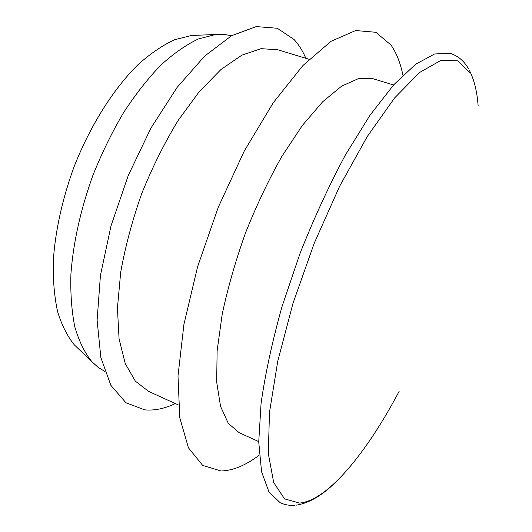 <?xml version="1.0" encoding="UTF-8"?>
<svg xmlns="http://www.w3.org/2000/svg" width="532" height="532" viewBox="0 0 532 532"><rect width="100%" height="100%" fill="white"/><g stroke="black" fill="none" stroke-linecap="round" stroke-linejoin="round"><path stroke-width="0.8" d="M197.153 35.258L191.354 35.491L174.616 39.74C162.792 45.167 150.676 53.393 138.273 64.412C113.522 88.645 89.975 125.885 73.669 167.819C62.084 200.085 55.288 231.121 53.28 260.933C52.907 279.739 54.344 296.623 57.589 311.579C61.772 325.192 67.365 336.304 74.36 344.909L78.556 348.926M231.56 35.717L223.819 34.381L215.527 34.507L198.389 38.976C186.227 44.715 173.705 53.426 160.83 65.123C147.963 78.47 135.54 94.304 123.57 112.624C112.106 132.109 101.911 152.943 92.987 175.128C80.651 209.442 73.296 242.359 70.922 273.867C70.35 293.704 71.667 311.446 74.872 327.094C79.062 341.298 84.714 352.816 91.837 361.64L97.974 367.22L104.664 371.343M305.86 58.301C302.688 50.879 298.751 44.615 294.05 39.494L277.312 28.263L256.231 26.6L231.593 35.704L204.627 56.126L177.056 87.461L150.902 128.152L128.265 175.493L111.008 225.887L100.435 275.377L97.11 320.244L100.854 357.531L110.849 385.308L125.911 402.731L144.664 409.846C154.386 410.771 164.601 408.676 175.321 403.569M309.065 59.271L277.697 49.735L261.032 48.671L241.88 55.148L220.993 69.493L199.334 91.544L178.074 120.558C164.468 142.955 152.358 167.287 141.738 193.555C132.315 220.281 125.299 246.542 120.684 272.337L117.426 308.161L119.082 339.024L125.259 363.602L135.328 381.125L148.528 391.353L178.36 404.952M402.923 75.205C400.41 62.909 396.426 52.848 390.96 45.007L375.845 32.286L355.662 30.537L330.99 41.316L302.967 65.469L273.328 102.636L244.294 150.995L218.306 207.167L197.625 266.638L183.919 324.42L178.001 375.964L179.783 417.786L188.441 447.824L202.685 465.42L221.046 470.986C232.989 470.66 245.731 465.374 259.277 455.113M393.567 84.974L373.005 78.723L358.674 78.517L341.657 86.118L322.592 101.845L302.322 125.505L281.933 156.282C268.627 179.896 256.497 205.405 245.551 232.81C235.629 260.607 227.842 287.752 222.196 314.266L217.123 350.834L216.67 381.983L220.561 406.395L228.288 423.352L239.174 432.682L258.725 441.593M468.439 68.648C463.951 60.828 457.839 55.72 450.105 53.34L434.631 53.958L415.672 64.219L393.826 84.681L369.999 115.231L345.441 154.918C329.128 185.362 313.993 218.187 300.028 253.412L282.106 306.332C272.311 341.245 265.302 373.57 261.079 403.309L258.732 441.979L261.571 471.784L268.999 492.02L280.191 502.72C284.74 504.841 289.581 505.706 294.708 505.314M469.676 72.478L457.846 60.834L441.048 60.309L419.648 72.445L394.558 98.001L367.246 136.544L339.702 186.12L314.219 243.257L292.992 303.3L277.751 361.228L269.478 412.453L268.314 453.543L273.694 482.537L284.56 498.876L299.649 503.086C328.178 500.24 367.047 452.114 399.186 391.246M74.36 344.909L91.837 361.64M191.354 35.491L215.527 34.507M478.128 105.748C477.084 91.451 474.145 79.601 469.304 70.197M335.878 481.965C322.232 495.458 309.012 503.192 296.204 505.167"/></g></svg>
